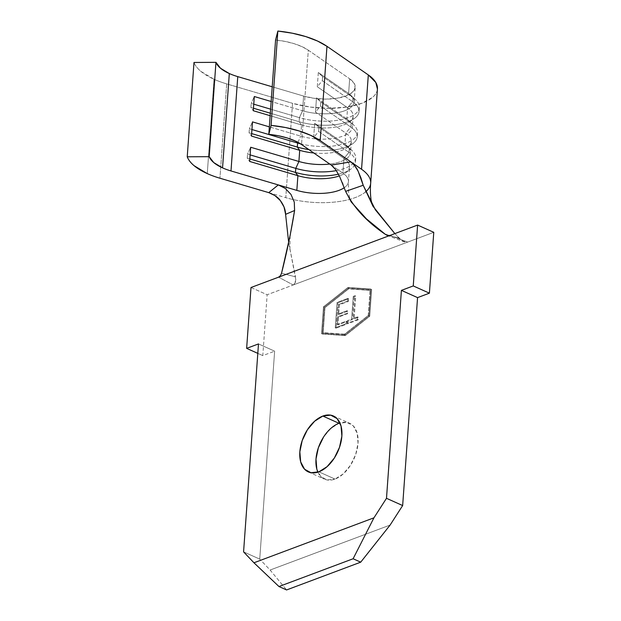 <?xml version="1.0" encoding="UTF-8"?>
<svg xmlns="http://www.w3.org/2000/svg" width="621" height="621" viewBox="0 0 621 621"><rect width="100%" height="100%" fill="white"/><g stroke="black" fill="none" stroke-linecap="round" stroke-linejoin="round"><path stroke-width="0.47" stroke-dasharray="3.1 2.33" d="M226.696 83.889L219.927 178.219L226.696 83.889L292.538 103.327L226.696 83.889A66.866 27.363 -175.9 0 1 214.028 79.271L207.267 173.601L214.028 79.271A66.866 27.363 -175.9 0 0 226.696 83.889M316.826 469.134L320.739 476.478L327.12 479.971L335.014 479.078L318.852 471.836L335.014 479.078A30.646 18.614 -65.9 0 0 356.733 451.048A30.646 18.614 -65.9 0 0 349.553 423.219A30.646 18.614 -65.9 0 0 339.966 422.963M324.993 307.628L348.645 288.889L370.846 290.442L369.029 315.802L345.377 334.533L323.168 332.988L324.993 307.628L324.185 307.263L322.361 332.623L344.57 334.176L368.222 315.437L370.038 290.077L347.838 288.532L324.185 307.263L347.838 288.532L370.846 290.442L347.838 288.532L348.645 288.889L324.993 307.628L323.168 332.988L322.361 332.623L324.185 307.263L324.993 307.628M348.653 298.755L337.878 302.8L336.054 328.16L346.836 324.115L347.023 321.515L337.956 324.915L338.515 317.114L347.581 313.714L347.768 311.113L338.701 314.513L339.4 304.756L348.466 301.364L348.653 298.755L348.466 301.364L339.4 304.756L338.701 314.513L347.768 311.113L347.581 313.714L338.515 317.114L337.956 324.915L347.023 321.515L346.836 324.115L336.054 328.16L337.878 302.8L337.063 302.435L335.247 327.795L336.054 328.16L335.247 327.795L346.029 323.758L346.836 324.115L346.029 323.758L346.215 321.158L347.023 321.515L346.215 321.158L337.149 324.55L337.956 324.915L337.149 324.55L337.708 316.749L338.515 317.114L337.708 316.749L346.774 313.349L347.581 313.714L346.774 313.349L346.96 310.748L347.768 311.113L346.96 310.748L337.894 314.148L338.701 314.513L337.894 314.148L338.592 304.391L339.4 304.756L338.592 304.391L347.659 300.999L348.466 301.364L347.659 300.999L347.845 298.398L348.653 298.755L347.845 298.398L337.063 302.435L337.878 302.8L348.653 298.755M354.04 296.737L352.41 319.497L348.249 321.057L348.063 323.657L358.107 319.893L358.294 317.292L354.125 318.852L355.755 296.101L354.04 296.737L355.755 296.101L354.125 318.852L358.294 317.292L358.107 319.893L348.063 323.657L348.249 321.057L352.41 319.497L351.602 319.132L347.442 320.692L348.249 321.057L347.442 320.692L347.255 323.293L348.063 323.657L347.255 323.293L357.292 319.536L358.107 319.893L357.292 319.536L357.479 316.935L358.294 317.292L357.479 316.935L353.318 318.495L354.125 318.852L353.318 318.495L354.948 295.736L355.755 296.101L354.948 295.736L353.233 296.38L354.04 296.737L353.233 296.38L351.602 319.132L352.41 319.497L354.04 296.737M294.595 210.496L285.598 214.338M251 287.507L267.154 294.75L293.213 284.985L278.588 277.168L293.213 284.985L433.768 232.316L293.213 284.985L295.355 282.524L295.798 279.621L288.664 242.392L295.48 276.834L281.554 273.193L295.48 276.834L295.798 279.621L294.54 284.014L293.213 284.985L267.154 294.75L251 287.507M390.104 525.063L270.112 570.031L259.733 559.11L274.637 351.168L262.792 355.608L267.154 294.75L262.792 355.608L257.808 353.372L262.792 355.608L274.637 351.168L258.483 343.925L274.637 351.168L259.733 559.11L243.579 551.867L259.733 559.11L270.112 570.031L286.584 589.95L270.112 570.031L390.104 525.063M322.353 334.005L345.299 335.604L369.743 316.244L371.661 289.425L348.723 287.826L324.278 307.178L322.353 334.005L345.299 335.604L321.546 333.64L322.353 334.005L321.546 333.64L323.471 306.821L347.915 287.461L370.853 289.06L368.936 315.887L344.492 335.247L345.299 335.604L369.743 316.244L368.936 315.887L369.743 316.244L371.661 289.425L347.915 287.461L348.723 287.826L324.278 307.178L323.471 306.821L324.278 307.178L322.353 334.005M317.905 472.162A30.646 18.614 -65.9 0 0 324.473 479.148A30.646 18.614 -65.9 0 0 335.014 479.078L343.211 473.939L350.461 465.339L355.662 454.58L358.03 443.309L357.199 433.233L353.287 425.89L346.906 422.396L339.012 423.289L330.814 428.428L323.564 437.029M390.027 235.413L407.718 242.081L390.027 235.413M404.512 241.965L401.841 240.614L398.938 238.068L389.056 235.623L398.938 238.068L394.847 233.605L401.841 240.614L406.507 242.291M268.753 192.634L285.776 197.664A56.837 23.256 -175.9 0 0 370.659 183.451M345.33 190.608L343.002 184.429M342.295 182.621L339.71 176.636M335.65 169.587L331.257 165.077L342.901 173.135A34.551 14.136 4.1 0 1 348.451 181.58A34.551 14.136 4.1 0 1 344.244 187.721A34.551 14.136 4.1 0 0 348.451 181.596L348.591 193.139L350.174 199.908L351.261 202.011M301.527 124.968A34.551 14.136 -175.9 0 0 353.139 116.174A34.551 14.136 -175.9 0 0 347.589 107.712L346.79 118.867A34.551 14.136 4.1 0 1 352.34 127.328A34.551 14.136 4.1 0 1 300.727 136.131L301.527 124.968L300.727 136.131L269.343 126.863L300.727 136.131A34.551 14.136 -175.9 0 0 341.201 136.682A34.551 14.136 -175.9 0 0 349.134 120.746A34.551 14.136 -175.9 0 0 346.79 118.867L347.589 107.712L317.3 86.746L318.317 72.541L348.606 93.507A34.551 14.136 4.1 0 1 354.156 101.976A34.551 14.136 4.1 0 1 302.543 110.771L303.599 96.061A34.551 14.136 -175.9 0 0 355.212 87.266A34.551 14.136 -175.9 0 0 349.662 78.805L348.606 93.507L349.662 78.805L308.311 50.185L301.55 144.514L308.311 50.185A44.58 18.242 -175.9 0 0 275.569 40.008L285.241 41.444L294.214 43.703L302.031 46.668L308.311 50.185L349.662 78.805L354.218 83.385L355.08 88.128L352.169 92.498L345.796 96.022L336.66 98.312L325.777 99.112L314.335 98.328L303.599 96.061L302.543 110.771L271.16 101.502L302.543 110.771A34.551 14.136 -175.9 0 0 343.017 111.33A34.551 14.136 -175.9 0 0 350.95 95.386A34.551 14.136 -175.9 0 0 348.606 93.507L352.907 97.613L352.612 101.673L347.589 107.712L317.3 86.746L322.322 80.707L352.612 101.673L322.322 80.707L322.617 76.647L352.907 97.613L322.617 76.647L318.317 72.541L348.606 93.507L352.907 97.613L352.612 101.673L347.589 107.712A34.551 14.136 4.1 0 1 349.025 122.236A34.551 14.136 4.1 0 1 301.527 124.968L299.128 121.716A40.124 16.418 -175.9 0 0 354.288 118.541A40.124 16.418 -175.9 0 0 352.612 101.673A40.124 16.418 4.1 0 1 359.062 111.501A40.124 16.418 4.1 0 1 299.128 121.716L299.415 117.656A40.124 16.418 -175.9 0 0 359.349 107.441A40.124 16.418 -175.9 0 0 352.907 97.613A40.124 16.418 4.1 0 1 355.631 99.795A40.124 16.418 4.1 0 1 346.409 118.308A40.124 16.418 4.1 0 1 299.415 117.656L302.543 110.771L299.415 117.656L270.616 109.156L299.415 117.656L299.128 121.716L301.527 124.968L270.143 115.7L301.527 124.968M331.265 165.085L342.901 173.135L343.956 158.425L313.659 137.458L314.676 123.261L344.973 144.227L345.773 133.065L315.476 112.098L316.493 97.901L346.79 118.867L351.09 122.974L350.795 127.033L345.773 133.065L344.973 144.227A34.551 14.136 4.1 0 1 350.523 152.688A34.551 14.136 4.1 0 1 329.751 164.037A34.551 14.136 -175.9 0 0 347.318 146.106A34.551 14.136 -175.9 0 0 344.973 144.227L349.274 148.334L348.979 152.386L343.956 158.425L342.901 173.135A34.551 14.136 4.1 0 1 348.451 181.596L349.499 166.894A34.551 14.136 -175.9 0 0 348.078 162.345A34.551 14.136 -175.9 0 0 343.956 158.425L313.659 137.458L318.689 131.419L348.979 152.386L318.689 131.419L318.977 127.367L349.274 148.334L318.977 127.367L314.676 123.261L344.973 144.227L349.274 148.334L348.979 152.386L343.956 158.425A34.551 14.136 4.1 0 1 348.078 162.345A34.551 14.136 4.1 0 1 345.392 172.948A34.551 14.136 4.1 0 1 339.361 175.914A34.551 14.136 -175.9 0 0 349.499 166.894M313.791 152.991A34.551 14.136 -175.9 0 0 351.323 141.534A34.551 14.136 -175.9 0 0 345.773 133.065L315.476 112.098L320.506 106.067L350.795 127.033L320.506 106.067L320.793 102.007L351.09 122.974L320.793 102.007L316.493 97.901L346.79 118.867L351.09 122.974L350.795 127.033L345.773 133.065A34.551 14.136 4.1 0 1 347.209 147.588A34.551 14.136 4.1 0 1 313.791 152.991M272.215 86.793L303.599 96.061L272.215 86.793M193.993 62.473A66.866 27.363 -175.9 0 0 214.028 79.271L200.87 71.361C197.447 68.489 195.149 65.523 193.993 62.473M268.777 192.642L285.776 197.664L292.538 103.327A56.837 23.256 -175.9 0 0 377.444 88.857M365.474 191.974A56.837 23.256 4.1 0 1 293.578 199.651A56.837 23.256 4.1 0 1 285.776 197.664L292.538 103.327L310.19 107.06L329.014 108.341L346.922 107.029L361.95 103.265L372.437 97.474C375.061 95.246 376.66 92.847 377.234 90.278L377.428 89.036M361.554 169.269A56.837 23.256 4.1 0 1 370.683 183.195M338.468 174.167A40.124 16.418 -175.9 0 0 350.648 169.254A40.124 16.418 -175.9 0 0 348.979 152.386A40.124 16.418 4.1 0 1 355.422 162.221A40.124 16.418 4.1 0 1 338.468 174.167M336.365 170.612A40.124 16.418 -175.9 0 0 355.717 158.161A40.124 16.418 -175.9 0 0 349.274 148.334A40.124 16.418 4.1 0 1 351.991 150.515A40.124 16.418 4.1 0 1 336.365 170.612M250.123 154.893L247.538 154.132L250.674 147.247L247.538 154.132L250.123 154.893M247.251 158.192L249.836 158.953L247.251 158.192L247.538 154.132L247.251 158.192L249.658 161.444L247.251 158.192M314.676 123.261L313.659 137.458L318.689 131.419L318.977 127.367L314.676 123.261M308.87 149.583A40.124 16.418 -175.9 0 0 352.464 143.893A40.124 16.418 -175.9 0 0 350.795 127.033A40.124 16.418 4.1 0 1 357.238 136.861A40.124 16.418 4.1 0 1 308.87 149.583M300.479 143.808A40.124 16.418 -175.9 0 0 357.533 132.801A40.124 16.418 -175.9 0 0 351.09 122.974A40.124 16.418 4.1 0 1 353.807 125.155A40.124 16.418 4.1 0 1 345.773 143.272A40.124 16.418 4.1 0 1 300.479 143.808M297.917 142.31L300.727 136.131L297.917 142.31M251.94 129.533L249.363 128.772L252.491 121.887L249.363 128.772L251.94 129.533M249.068 132.832L251.652 133.593L249.068 132.832L249.363 128.772L249.068 132.832L251.474 136.084L249.068 132.832M316.493 97.901L315.476 112.098L320.506 106.067L320.793 102.007L316.493 97.901M253.756 104.181L251.179 103.412L254.307 96.527L251.179 103.412L253.756 104.181M250.884 107.472L253.469 108.233L250.884 107.472L251.179 103.412L250.884 107.472L253.29 110.724L250.884 107.472M270.321 113.208L299.128 121.716L270.321 113.208M318.317 72.541L317.3 86.746L322.322 80.707L322.617 76.647L318.317 72.541M344.492 335.247L321.546 333.64L323.471 306.821L347.915 287.461L370.853 289.06L368.936 315.887L344.492 335.247M323.168 332.988L345.377 334.533L323.168 332.988M345.377 334.533L369.029 315.802L368.222 315.437L344.57 334.176L345.377 334.533M369.029 315.802L370.846 290.442L370.038 290.077L368.222 315.437L369.029 315.802M335.247 327.795L346.029 323.758L346.215 321.158L337.149 324.55L337.708 316.749L346.774 313.349L346.96 310.748L337.894 314.148L338.592 304.391L347.659 300.999L347.845 298.398L337.063 302.435L335.247 327.795M347.442 320.692L347.255 323.293L357.292 319.536L357.479 316.935L353.318 318.495L354.948 295.736L353.233 296.38L351.602 319.132L347.442 320.692M333.392 415.977L349.553 423.219M308.319 471.906L324.473 479.148M289.906 249.595L290.123 235.483M353.139 116.174L352.34 127.328M354.156 101.976L355.212 87.266M351.323 141.534L350.523 152.688M345.392 172.948L350.648 169.254M355.422 162.221L355.717 158.161M351.991 150.515L347.318 146.106M347.209 147.588L352.464 143.893M357.238 136.861L357.533 132.801M353.807 125.155L349.134 120.746M349.025 122.236L354.288 118.541M359.062 111.501L359.349 107.441M355.631 99.795L350.95 95.386M386.937 235.266L404.411 241.926"/><path stroke-width="0.93" d="M285.598 214.338L284.053 207.026L280.304 200.544L274.909 195.568L268.753 192.634L278.301 184.918L296.838 190.391L297.894 175.689L296.838 190.391A34.551 14.136 4.1 0 0 344.244 187.721A34.551 14.136 4.1 0 1 296.838 190.391L278.301 184.918L285.311 188.45L290.985 194.427L294.276 202.112L294.595 210.496L285.598 214.338L288.664 242.392L285.598 214.338C285.52 209.836 283.781 205.264 280.366 200.622C278.394 197.579 274.521 194.924 268.753 192.634L219.927 178.219A66.866 27.363 4.1 0 1 207.267 173.601A66.866 27.363 4.1 0 1 187.231 156.803L193.993 62.473L215.953 62.341A44.58 18.242 -175.9 0 0 229.312 73.542L222.551 167.872A44.58 18.242 4.1 0 1 209.192 156.678L215.953 62.341L209.192 156.678L187.231 156.803L193.993 62.473L215.953 62.341L220.548 68.271L229.312 73.542A44.58 18.242 -175.9 0 0 237.758 76.624L272.215 86.793L237.758 76.624L230.996 170.954L237.758 76.624A44.58 18.242 4.1 0 1 229.312 73.542L222.551 167.872L213.779 162.601L209.192 156.678L187.231 156.803C188.388 159.861 190.678 162.818 194.109 165.698L207.267 173.601A66.866 27.363 -175.9 0 0 219.927 178.219L268.753 192.634L278.301 184.918L285.311 188.45L290.985 194.427L294.276 202.112L294.595 210.496C291.303 230.888 286.956 251.784 281.554 273.193L280.459 275.677L278.588 277.168L251 287.507L417.615 225.074L413.252 285.932L401.407 290.372L386.495 498.306L373.943 517.821L253.95 562.781L243.579 551.867L258.483 343.925L246.638 348.365L251 287.507L246.638 348.365L257.808 353.372L246.638 348.365L258.483 343.925L243.579 551.867L253.95 562.781L278.969 586.534L286.584 589.95L278.969 586.534L353.108 558.76L360.716 562.168L286.584 589.95L360.716 562.168L353.108 558.76L373.943 517.821L386.495 498.306L402.656 505.556L390.104 525.063L360.716 562.168L390.104 525.063L402.656 505.556L386.495 498.306L401.407 290.372L417.56 297.614L402.656 505.556L417.56 297.614L401.407 290.372L413.252 285.932L429.406 293.174L417.56 297.614L429.406 293.174L413.252 285.932L417.615 225.074L433.768 232.316L429.406 293.174L433.768 232.316L417.615 225.074L390.027 235.413L387.667 235.506L385.307 234.319L389.056 235.623L385.307 234.319L366.39 218.833L351.261 202.011L345.618 191.377L339.516 176.24L335.65 169.587L331.257 165.077L350.865 161.871C354.451 164.969 356.904 168.167 358.232 171.45L363.2 185.26L345.618 191.377C353.621 207.53 366.856 221.844 385.307 234.319L387.038 235.312M322.858 416.047A30.646 18.614 114.1 0 1 333.392 415.977A30.646 18.614 114.1 0 1 340.572 443.805A30.646 18.614 114.1 0 1 318.852 471.836L327.05 466.697L334.3 458.096L339.508 447.337L341.876 436.066L341.038 425.99L337.133 418.647L330.745 415.154L322.858 416.047L314.661 421.185L307.403 429.786L302.202 440.545L299.834 451.816L300.673 461.892L304.577 469.235L310.966 472.728L318.852 471.836A30.646 18.614 114.1 0 1 308.319 471.906A30.646 18.614 114.1 0 1 301.138 444.077A30.646 18.614 114.1 0 1 322.858 416.047L339.012 423.289L322.858 416.047M339.966 422.963A30.646 18.614 -65.9 0 0 339.012 423.289A30.646 18.614 -65.9 0 0 319.745 444.209A30.646 18.614 -65.9 0 0 317.905 472.162M323.564 437.029L318.356 447.788L315.996 459.059L316.826 469.134M278.969 586.534L253.95 562.781L373.943 517.821L353.108 558.76L278.969 586.534M370.659 183.451A56.837 23.256 -175.9 0 0 370.683 183.164A56.837 23.256 -175.9 0 0 361.554 169.269L350.865 161.871L354.451 165.326L357.975 170.938L360.871 177.722L363.2 185.26L372.973 206.219L394.847 233.605L375.387 209.844L363.2 185.26L345.618 191.377L345.33 190.608M294.595 210.496L290.123 235.483L281.554 273.193L280.459 275.677L278.588 277.168L390.027 235.413L387.667 235.506M343.002 184.429L342.295 182.621M339.71 176.636L335.604 169.525M331.296 165.101L350.865 161.871L320.203 140.649L310.779 135.37L299.05 130.93L285.598 127.546L271.09 125.38L268.808 134.338L278.48 135.782L287.453 138.041L295.27 140.998L301.55 144.514L331.265 165.085L301.55 144.514A44.58 18.242 4.1 0 0 268.808 134.338L275.569 40.008L277.851 31.05L271.09 125.38A66.866 27.363 4.1 0 1 320.203 140.649L326.964 46.319L368.315 74.931L361.554 169.269L320.203 140.649L326.964 46.319A66.866 27.363 -175.9 0 0 277.851 31.05L271.09 125.38L268.808 134.338L275.569 40.008L277.851 31.05L292.359 33.216L305.811 36.6L317.541 41.04L326.964 46.319L368.315 74.931L361.554 169.269M299.71 150.329A34.551 14.136 -175.9 0 0 313.791 152.991A34.551 14.136 4.1 0 1 299.71 150.329L298.911 161.483L299.71 150.329L297.304 147.076A40.124 16.418 -175.9 0 0 308.87 149.583A40.124 16.418 4.1 0 1 297.304 147.076L297.599 143.016A40.124 16.418 -175.9 0 0 300.479 143.808A40.124 16.418 4.1 0 1 297.599 143.016L297.917 142.31L297.599 143.016L251.94 129.533L297.599 143.016L297.304 147.076L299.71 150.329L251.474 136.084L299.71 150.329M329.751 164.037A34.551 14.136 4.1 0 1 298.911 161.483L250.674 147.247L249.658 161.444L297.894 175.689A34.551 14.136 -175.9 0 0 339.361 175.914A34.551 14.136 4.1 0 1 297.894 175.689L295.487 172.428A40.124 16.418 -175.9 0 0 338.468 174.167A40.124 16.418 4.1 0 1 295.487 172.428L295.782 168.376A40.124 16.418 -175.9 0 0 336.365 170.612A40.124 16.418 4.1 0 1 295.782 168.376L298.911 161.483A34.551 14.136 -175.9 0 0 329.751 164.037M253.29 110.724L270.143 115.7L253.29 110.724L254.307 96.527L271.16 101.502L254.307 96.527L253.29 110.724M269.343 126.863L252.491 121.887L251.474 136.084L252.491 121.887L269.343 126.863M278.301 184.918L230.996 170.954A44.58 18.242 4.1 0 1 222.551 167.872A44.58 18.242 4.1 0 0 230.996 170.954L278.301 184.918M377.428 89.036L375.806 82.477L368.315 74.931A56.837 23.256 -175.9 0 1 377.444 88.857L370.683 183.195A56.837 23.256 4.1 0 1 365.474 191.974M250.674 147.247L298.911 161.483L295.782 168.376L250.123 154.893L295.782 168.376L295.487 172.428L297.894 175.689L249.658 161.444L250.674 147.247M249.836 158.953L295.487 172.428L249.836 158.953M251.652 133.593L297.304 147.076L251.652 133.593M270.616 109.156L253.756 104.181L270.616 109.156M253.469 108.233L270.321 113.208L253.469 108.233M370.675 183.187C370.178 189.599 370.357 195.475 371.218 200.824L372.973 206.219"/></g></svg>
